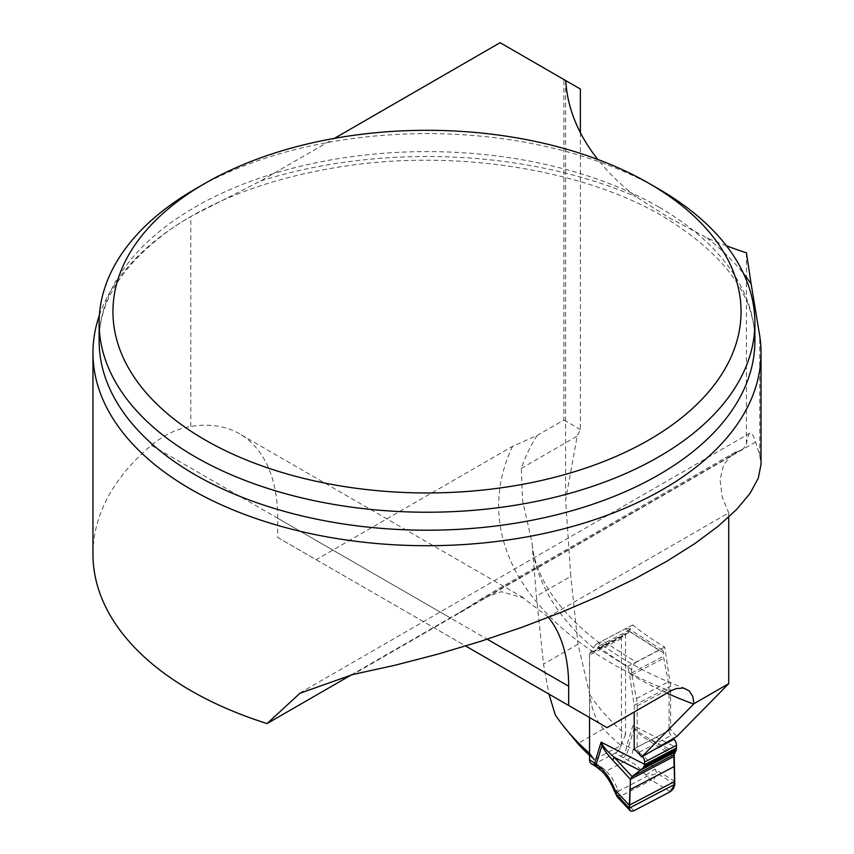 <?xml version="1.0" encoding="UTF-8"?>
<svg xmlns="http://www.w3.org/2000/svg" width="854" height="854" viewBox="0 0 854 854"><rect width="100%" height="100%" fill="white"/><g stroke="black" fill="none" stroke-linecap="round" stroke-linejoin="round"><path stroke-width="0.64" stroke-dasharray="4.27 3.2" d="M500.113 42.7L563.875 79.507L563.875 420.019L537.177 435.423L512.646 446.247L316.151 559.69L277.742 537.518L277.742 518.282A184.432 106.483 120 0 0 239.547 433.843A184.432 106.483 120 0 0 190.805 426.498C176.575 428.9 163.434 435.166 151.371 445.308A334.031 192.855 0 0 0 92.969 554.246M99.384 315.243A334.031 192.855 180 0 1 190.805 216.5L260.769 180.888L334.394 138.38M316.151 559.69L607.077 727.661M548.449 617.367A184.432 106.483 120 0 0 548.204 617.058L728.718 512.838L728.718 517.118M277.742 537.518L465.654 646.008M580.378 132.648L580.378 429.551A355.552 205.27 180 0 0 577.208 436.095L565.583 500.124L570.803 576.343L536.397 596.199L543.496 664.113L548.941 694.088M589.559 755.448A347.354 200.541 0 0 0 594.138 759.601L620.965 745.563A361.701 208.824 0 0 1 603.394 728.836C595.911 720.306 591.406 709.012 589.89 694.953L577.998 644.194L570.803 576.343M589.89 694.953A355.552 205.27 0 0 0 625.566 734.461L625.566 635.109L632.761 624.979A355.552 205.27 180 0 0 664.69 647.076L670.625 686.264L670.625 729.668L676.859 736.458M746.428 252.816L746.428 444.219L743.386 448.724L732.657 453.858L723.594 464.822L720.05 479.702L722.174 496.985L728.718 512.838M726.434 245.803A355.552 205.27 180 0 1 706.813 237.828L668.276 217.29L636.177 196.804A355.552 205.27 180 0 1 597.853 159.495M563.875 79.507L580.378 89.04M563.875 420.019L580.378 429.551M620.965 745.563L625.566 734.461M589.527 717.531L589.527 653.972L625.566 635.109M555.292 714.926L566.266 729.743M746.428 444.219C747.357 437.696 748.531 434.013 749.94 433.159C751.595 432.263 753.474 435.22 755.587 442.041L759.761 455.63L761.031 464.256M743.386 448.724L351.613 674.756M548.204 617.058L523.075 597.864L501.415 591.673L481.603 598.739L458.278 613.332M589.527 653.972L595.879 644.29A354.538 204.693 0 0 0 627.53 666.526L629.398 673.486L634.202 705.329L634.202 712.001M537.177 435.423A370.412 213.852 0 0 0 521.303 468.376L522.563 500.604L531.946 542.215L536.397 596.199M595.879 644.29L632.761 624.979M627.53 666.526L664.69 647.076M634.202 748.744L670.625 729.668M634.202 705.329L670.625 686.264M195.15 189.065A327.883 189.3 180 0 1 658.85 189.065M596.37 766.839A8.198 4.953 122.5 0 0 600.768 766.614L595.633 763.348L615.36 753.014L636.038 765.045L651.09 780.257L652.872 780.93L657.399 773.51L654.922 769.112C648.688 760.113 641.354 753.516 632.921 749.321L621.434 743.14L621.434 638.536A5.124 2.808 62.4 0 1 622.449 636.219L628.704 632.601A6.149 3.373 -117.6 0 0 629.676 631.341L629.654 629.953L598.291 646.371A6.149 3.715 -57.5 0 1 602.593 640.778L636.219 662.192L658.989 650.268A6.149 3.715 -57.5 0 1 662.288 650.097A6.149 3.715 -57.5 0 1 663.547 652.904L663.547 656.246A8.892 4.878 62.4 0 0 663.75 658.263L668.319 681.887A32.089 17.603 -117.6 0 1 669.056 689.135L669.056 730.501A5.124 2.808 62.4 0 0 671.041 735.55L673.443 738.443M674.788 784.324L657.399 773.51L646.627 776.478L618.381 791.274L620.655 796.184L615.488 794.081M636.219 662.192A6.149 3.715 -57.5 0 0 631.661 669.589L631.661 672.941A8.892 4.878 -117.6 0 0 631.864 674.948L636.433 698.583A32.089 17.603 62.4 0 1 637.169 705.831L637.169 747.186A5.124 2.808 -117.6 0 0 639.155 752.246L642.24 755.95A6.149 3.373 62.4 0 1 642.614 756.43M631.661 669.589L597.8 648.026A6.149 3.373 62.4 0 1 596.829 649.286L590.562 652.904A5.124 2.808 -117.6 0 0 589.559 655.221L589.559 753.367M658.989 650.268L625.363 628.854L602.593 640.778M663.547 652.904L629.676 631.341L597.8 648.026L598.291 646.371M625.363 628.854A6.149 3.715 -57.5 0 1 628.661 628.693A6.149 3.715 -57.5 0 1 629.654 629.953M674.724 781.431L654.922 769.112L645.741 775.197M670.23 791.722L652.872 780.93M633.796 810.798L620.655 796.184L651.09 780.257L652.114 774.493M617.623 797.358L621.274 797.465M674.222 754.573L649.35 738.87C641.461 734.162 636.625 730.618 634.832 728.238L632.963 725.462L634.148 728.483C636.123 731.686 641.29 735.934 649.627 741.219L673.881 756.537M675.183 752.022L649.35 738.87A8.198 3.512 -57.7 0 1 649.627 741.219M595.633 763.348A8.198 4.953 -57.5 0 1 591.619 763.775L591.085 763.476M621.434 743.14A8.198 4.953 -57.5 0 1 619.865 748.467L619.385 749.236A8.198 4.953 -57.5 0 1 615.36 753.014M620.495 756.281A8.198 4.953 122.5 0 0 626.569 746.407L632.963 725.462L676.496 747.634M615.595 793.612L618.381 791.274L616.556 786.534L611.848 777.706L606.351 771.098A8.198 5.54 -49.6 0 1 601.067 770.671M634.832 728.238A8.198 1.057 -31.2 0 0 634.148 728.483L628.459 747.175A8.198 4.281 115.7 0 1 623.217 757.786M632.921 749.321A8.198 4.281 115.7 0 1 627.679 759.932L606.351 771.098L603.084 768.322A8.198 5.54 -49.6 0 1 597.8 767.895M617.848 789.801A8.198 0.651 -21.8 0 1 614.186 790.687M619.331 749.321L619.908 748.382M190.805 426.498L190.805 216.5M512.646 446.247A386.286 223.022 0 0 0 670.337 691.132M277.742 518.282L487.218 639.208M260.769 180.888A348.379 201.138 180 0 1 636.177 196.804M603.394 728.836L577.816 743.599M577.998 644.194L543.496 664.113M759.761 455.63L759.761 336.049M755.587 442.041L352.98 674.479M706.813 237.828A348.379 201.138 180 0 1 743.631 273.76M658.85 207.052A327.883 189.3 0 0 0 301.526 166.018A327.883 189.3 0 0 0 99.117 340.917C98.904 301.12 122.955 263.758 171.27 228.829C216.062 198.224 272.81 177.504 341.515 166.647C454.403 148.756 582.77 169.049 663.088 216.436C724.341 253.884 754.936 295.377 754.883 340.917A327.883 189.3 0 0 0 658.85 207.052M593.658 648.09A353.503 204.095 180 0 1 532.32 546.774M666.91 693.117A353.503 204.095 180 0 1 629.398 673.486M151.371 445.308L450.197 617.837M521.303 468.376L577.208 436.095M603.084 768.322L600.768 766.614M622.449 636.219L590.562 652.904M621.434 638.536L589.559 655.221M628.704 632.601L596.829 649.286M642.24 755.95L654.004 749.791M639.155 752.246L671.041 735.55M637.169 747.186L669.056 730.501M637.169 705.831L669.056 689.135M636.433 698.583L668.319 681.887M631.864 674.948L663.75 658.263M631.661 672.941L663.547 656.246M565.583 80.5L565.583 500.124M735.454 452.033L481.539 598.633M749.94 433.159L299.871 693.01M685.602 688.634C591.181 653.833 535.479 593.679 531.946 542.215M523.214 597.619L239.547 433.843M662.288 650.097L628.661 628.693"/><path stroke-width="1.28" d="M334.394 138.38L500.113 42.7L580.378 89.04L580.378 132.648M728.718 517.118L728.718 683.648L694.014 703.685L692.754 696.33L689.082 690.737L683.36 688.036L676.101 688.612L670.337 691.132L607.077 727.661L568.679 705.489L568.679 686.242A184.432 106.483 120 0 0 548.449 617.367M465.654 646.008L568.679 705.489M728.718 683.648L676.859 736.458L641.706 756.964L694.014 703.685M743.631 273.76A348.379 201.138 180 0 1 751.136 283.934L746.428 252.816A355.552 205.27 180 0 1 726.434 245.803M597.853 159.495A355.552 205.27 180 0 1 565.764 80.607M548.941 694.088L555.292 714.926A353.503 204.095 0 0 0 562.252 724.566A353.503 204.095 0 0 0 589.527 753.324L589.527 717.531M589.527 753.324L594.138 759.601M562.252 724.566L577.816 743.599A347.354 200.541 0 0 0 589.559 755.448M92.969 352.862L92.969 554.246A334.031 192.855 0 0 0 267.078 723.562L300 693.224L352.98 674.479L395.21 665.202L437.974 654.1L480.556 641.365L522.253 627.188L562.391 611.827L600.309 595.516L635.387 578.521L667.049 561.131L694.761 543.635L718.097 526.299L736.65 509.432L750.122 493.292L758.288 478.155L761.031 464.256L761.031 352.862A334.031 192.855 180 0 1 427 545.717A334.031 192.855 180 0 1 92.969 352.862A334.031 192.855 180 0 1 99.384 315.243M751.136 283.934L759.761 336.049A334.031 192.855 180 0 1 761.031 352.862M351.613 674.756L267.078 723.562M634.202 712.001L634.202 748.744L641.706 756.964M658.85 189.065L649.072 183.418L658.85 189.065A327.883 189.3 180 0 1 754.883 322.929A327.883 189.3 180 0 1 427 512.229A327.883 189.3 180 0 1 99.117 322.929A327.883 189.3 180 0 1 195.15 189.065L204.928 183.418A314.048 181.315 180 0 1 649.072 183.418L649.072 183.418A314.048 181.315 180 0 1 649.072 439.842A314.048 181.315 180 0 1 204.928 439.842A314.048 181.315 180 0 1 204.928 183.418M642.614 756.43A6.149 3.373 62.4 0 1 644.621 762.014L644.375 765.76L642.945 768.066L632.109 776.628L674.222 754.573L676.165 750.143L676.496 745.328A6.149 3.373 -117.6 0 0 674.116 739.254L673.443 738.443M589.559 753.367L589.559 759.836L594.694 763.102A8.198 4.953 122.5 0 0 596.359 766.839L591.246 763.583M673.881 756.537L630.433 779.286L612.958 760.423C606.948 753.911 603.298 748.883 602.017 745.307L601.077 742.147L602.7 745.062C604.024 747.688 607.856 751.755 614.186 757.274L632.109 776.628L630.433 779.286L629.302 805.205L629.505 809.688L631.384 811.3L633.796 810.798L670.23 791.722L674.788 784.324L674.222 754.573M674.724 781.431L629.302 805.205L615.019 790.003L617.623 797.358M612.958 760.423A8.198 4.804 -42.8 0 1 614.186 757.274L640.02 770.436L675.183 752.022M591.085 763.476L591.128 763.508A8.198 4.953 -57.5 0 1 589.559 759.836M591.683 763.818L591.128 763.508M644.621 764.319L601.077 742.147L594.694 763.102L599.583 766.775C605.742 772.165 610.888 779.905 615.019 790.003A8.198 0.651 -21.8 0 0 614.186 790.687C609.489 778.496 601.173 770.223 601.045 770.65A8.198 5.54 -49.6 0 1 599.583 766.775M597.8 767.895A8.198 5.54 -49.6 0 1 596.316 763.999L602.017 745.307L602.7 745.062M615.595 793.612L629.249 808.162L674.788 784.324M670.23 791.722L633.796 810.798L631.384 811.3L629.505 809.688L630.433 779.286L673.881 756.537L674.681 785.477L673.08 789.139L670.23 791.722M487.218 639.208L568.679 686.242M99.117 322.929L99.117 340.917A327.883 189.3 0 0 0 427 530.217A327.883 189.3 0 0 0 754.883 340.917L754.883 322.929M693.619 704.08A353.503 204.095 180 0 1 666.91 693.117M654.004 749.791L674.116 739.254M644.621 762.014L676.496 745.328M629.9 789.747L674.126 766.593M642.945 768.066L675.93 750.794M643.67 767.159L676.165 750.143M644.375 765.76L676.411 748.99M644.61 764.682L676.507 747.987M617.527 797.252L630.06 810.595M596.359 766.839L601.045 770.65M617.335 797.06L614.175 790.676"/></g></svg>
